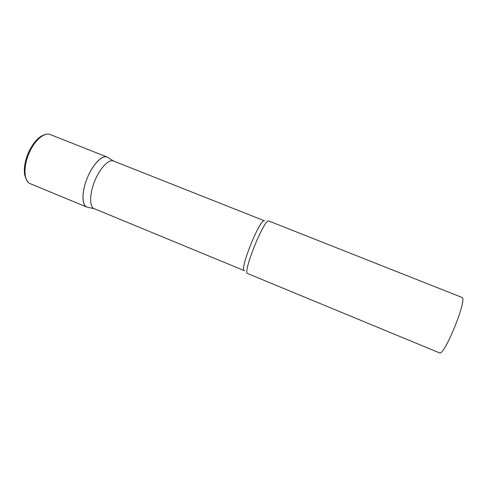 <?xml version="1.0" encoding="UTF-8"?>
<svg xmlns="http://www.w3.org/2000/svg" width="487" height="487" viewBox="0 0 487 487"><rect width="100%" height="100%" fill="white"/><g stroke="black" fill="none" stroke-linecap="round" stroke-linejoin="round"><path stroke-width="0.73" d="M88.281 207.419L86.899 207.109C81.524 205.331 81.639 190.995 87.599 177.189C93.06 163.961 102.282 154.756 107.146 157.058L107.292 157.118C102.276 154.696 92.804 164.277 87.264 177.998C81.658 191.689 81.719 205.264 86.96 207.127L88.281 207.419M107.292 157.118L113.416 160.99C108.717 158.945 99.896 168.173 94.691 181.14C89.419 194.076 89.346 206.841 94.143 208.637L94.18 208.649M439.475 352.874C444.114 356.965 468.092 297.685 461.913 297.405L268.879 221.037C264.721 217.372 242.1 273.304 247.633 273.56L439.451 352.862M86.899 207.109L30.401 183.745C23.979 181.529 23.035 167.017 28.958 153.484C34.34 140.506 44.427 131.88 50.295 134.564L107.146 157.058M113.416 160.99L264.538 220.842C260.399 217.312 238.953 270.34 244.377 270.681L244.523 270.742M28.191 182.217C27.229 181.913 26.067 179.453 24.703 174.839C23.729 168.545 24.88 161.337 28.167 153.222M28.179 153.192C32.093 144.676 36.586 138.923 41.669 135.934C44.798 134.497 46.789 133.895 47.647 134.126M94.143 208.637L244.377 270.681M94.247 208.68L87.045 207.164"/></g></svg>
